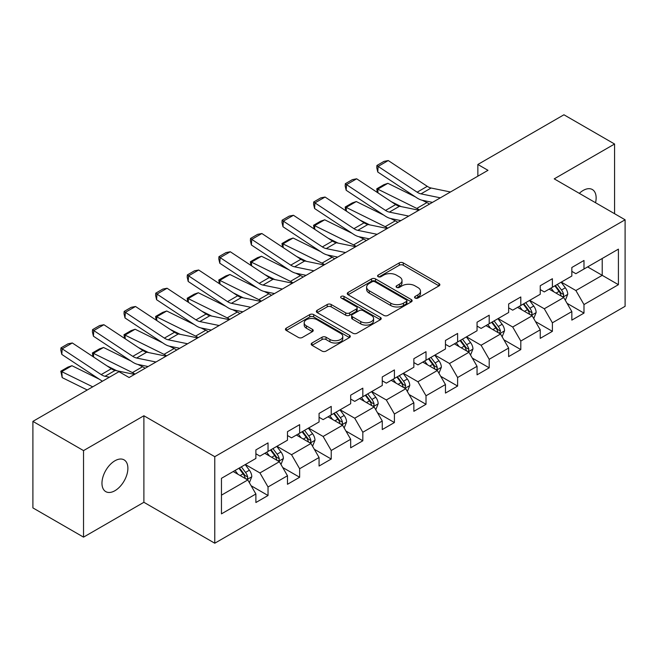 <?xml version="1.0" encoding="UTF-8"?>
<svg xmlns="http://www.w3.org/2000/svg" width="658" height="658" viewBox="0 0 658 658"><rect width="100%" height="100%" fill="white"/><g stroke="black" fill="none" stroke-linecap="round" stroke-linejoin="round"><path stroke-width="0.99" d="M415.132 298.049A1.966 1.135 0 0 0 417.912 298.049L439.034 285.852A2.813 1.62 0 0 0 439.865 284.708A2.813 1.62 0 0 0 439.034 283.557L403.255 262.896A2.813 1.62 0 0 0 399.274 262.896L378.153 275.093A1.966 1.135 0 0 0 377.577 275.899A1.966 1.135 0 0 0 378.153 276.697A1.966 1.135 0 0 0 380.941 276.697L383.672 275.118A8.998 5.198 0 0 1 396.396 275.118L399.381 276.845A8.998 5.198 0 0 1 402.013 280.514A8.998 5.198 0 0 1 399.381 284.19L396.642 285.769A1.966 1.135 0 0 0 396.067 286.567A1.966 1.135 0 0 0 396.642 287.373A1.966 1.135 0 0 0 399.431 287.373L402.161 285.794A8.998 5.198 0 0 1 414.885 285.794L417.863 287.513A8.998 5.198 0 0 1 420.503 291.19A8.998 5.198 0 0 1 417.863 294.858L415.132 296.437A1.966 1.135 0 0 0 414.556 297.243A1.966 1.135 0 0 0 415.132 298.049L415.132 296.437M114.928 490.712A18.334 10.586 120 0 0 126.904 474.558A18.334 10.586 120 0 0 124.091 459.876A18.334 10.586 120 0 0 114.928 460.781A18.334 10.586 120 0 0 102.952 476.935A18.334 10.586 120 0 0 105.757 491.625A18.334 10.586 120 0 0 114.928 490.712M595.548 202.722A18.334 10.586 120 0 0 592.34 189.529A18.334 10.586 120 0 0 583.177 190.442A18.334 10.586 120 0 0 579.311 193.353M312.007 343.007A2.813 1.62 0 0 0 311.185 344.159A2.813 1.62 0 0 0 312.007 345.302L322.042 351.101A2.813 1.62 0 0 0 326.023 351.101L349.48 337.554A2.813 1.62 0 0 0 350.303 336.411A2.813 1.62 0 0 0 349.48 335.259L313.693 314.606A2.813 1.62 0 0 0 309.721 314.606L286.263 328.145A2.813 1.62 0 0 0 285.44 329.296A2.813 1.62 0 0 0 286.263 330.439L298.387 337.447A2.813 1.62 0 0 0 302.367 337.447L312.402 331.648A2.813 1.62 0 0 0 313.224 330.497A2.813 1.62 0 0 0 312.402 329.354L306.389 325.883A7.518 4.343 0 0 1 304.185 322.807A7.518 4.343 0 0 1 308.832 318.801A7.518 4.343 0 0 1 317.024 319.739L340.581 333.343A7.518 4.343 0 0 1 342.785 336.411A7.518 4.343 0 0 1 338.146 340.425A7.518 4.343 0 0 1 329.946 339.479L326.023 337.217A2.813 1.62 0 0 0 322.042 337.217L312.007 343.007L312.007 345.302M143.888 415.766L83.533 450.607L32.9 421.375L32.9 507.902L83.533 537.134L143.888 502.293L214.771 543.22L214.771 456.685L143.888 415.766L143.888 502.293M614.572 213.71L614.572 144.02L554.217 178.861L625.1 219.788L214.771 456.685M614.572 144.02L563.939 114.78L477.856 164.475L477.856 176.171M32.9 421.375L118.975 371.68L129.1 377.528L487.989 170.323L477.856 164.475M383.869 315.404A2.813 1.62 0 0 0 387.85 315.404L411.308 301.866A2.813 1.62 0 0 0 412.13 300.714A2.813 1.62 0 0 0 411.308 299.571L375.521 278.91A2.813 1.62 0 0 0 371.548 278.91L348.09 292.448A2.813 1.62 0 0 0 347.268 293.6A2.813 1.62 0 0 0 348.09 294.751L383.869 315.404M342.012 298.469A1.966 1.135 0 0 1 344.011 298.748L344.011 296.413L380.39 317.411A2.813 1.62 0 0 1 381.212 318.562A2.813 1.62 0 0 1 380.39 319.714L356.932 333.252A2.813 1.62 0 0 1 352.959 333.252L317.172 312.591L317.172 310.296A2.813 1.62 0 0 0 316.35 311.448A2.813 1.62 0 0 0 317.172 312.591M317.172 310.296L327.215 304.506A2.813 1.62 0 0 1 331.188 304.506L345.705 312.879A2.813 1.62 0 0 0 349.678 312.879L356.34 309.038A2.813 1.62 0 0 0 357.162 307.886A2.813 1.62 0 0 0 356.34 306.743L341.231 298.016A1.966 1.135 0 0 1 340.655 297.219A1.966 1.135 0 0 1 341.864 296.166A1.966 1.135 0 0 1 344.011 296.413M214.771 543.22L625.1 306.315L625.1 219.788M251.126 485.744L268.036 495.507L268.036 486.969L287.48 475.75L287.48 484.28L299.637 477.264L299.637 468.735L319.072 457.507L319.072 466.045L331.229 459.029L331.229 450.491L350.673 439.264L350.673 447.802L362.821 440.786L362.821 432.248L382.265 421.021L382.265 429.559L394.413 422.543L394.413 414.005L413.857 402.786L413.857 411.316L426.014 404.3L426.014 395.771L445.458 384.543L445.458 393.081L457.606 386.065L457.606 377.528L477.05 366.3L477.05 374.838L489.198 367.822L489.198 359.284L508.642 348.057L508.642 356.595L520.799 349.579L520.799 341.041L540.243 329.822L540.243 338.352L552.391 331.336L552.391 322.807L571.835 311.579L571.835 320.117L583.983 313.101L583.983 304.564L618.413 284.684L618.413 249.135L602.21 258.487M268.036 495.507L255.888 502.523L255.888 493.985L221.458 513.865L221.458 478.317L255.888 458.445L255.888 449.908L268.036 442.892L268.036 451.429L287.48 440.202L287.48 431.664L299.637 424.649L299.637 433.186L319.072 421.959L319.072 413.421L331.229 406.405L331.229 414.943L350.673 403.716L350.673 395.178L362.821 388.162L362.821 396.7L382.265 385.481L382.265 376.944L394.413 369.928L394.413 378.465L413.857 367.238L413.857 358.7L426.014 351.685L426.014 360.222L445.458 348.995L445.458 340.457L457.606 333.441L457.606 341.979L477.05 330.752L477.05 322.214L489.198 315.198L489.198 323.736L508.642 312.509L508.642 303.98L520.799 296.964L520.799 305.493L540.243 294.274L540.243 285.736L552.391 278.721L552.391 287.258L571.835 276.031L571.835 267.493L583.983 260.478L583.983 269.015L618.413 249.135M264.796 453.296L279.379 461.719L259.935 472.938L245.352 464.523M255.888 453.765L259.935 456.101L268.036 451.429M259.935 472.938L268.036 486.969M279.379 461.719L287.48 475.75M296.396 435.053L310.971 443.476L291.535 454.703L276.952 446.28M287.48 435.522L291.535 437.858L299.637 433.186M291.535 454.703L299.637 468.735M310.971 443.476L319.072 457.507M327.988 416.818L342.571 425.233L323.127 436.46L308.544 428.037M319.072 417.279L323.127 419.623L331.229 414.943M323.127 436.46L331.229 450.491M342.571 425.233L350.673 439.264M359.581 398.575L374.163 406.989L354.72 418.217L340.137 409.802M350.673 399.044L354.72 401.38L362.821 396.7M354.72 418.217L362.821 432.248M374.163 406.989L382.265 421.021M391.173 380.332L405.756 388.755L386.32 399.974L371.737 391.559M382.265 380.801L386.32 383.137L394.413 378.465M386.32 399.974L394.413 414.005M405.756 388.755L413.857 402.786M422.773 362.089L437.356 370.512L417.912 381.739L403.329 373.316M413.857 362.558L417.912 364.894L426.014 360.222M417.912 381.739L426.014 395.771M437.356 370.512L445.458 384.543M454.365 343.846L468.948 352.269L449.504 363.496L434.922 355.073M445.458 344.315L449.504 346.659L457.606 341.979M449.504 363.496L457.606 377.528M468.948 352.269L477.05 366.3M485.958 325.611L500.541 334.025L481.097 345.253L466.522 336.83M477.05 326.08L481.097 328.416L489.198 323.736M481.097 345.253L489.198 359.284M500.541 334.025L508.642 348.057M517.558 307.368L532.141 315.791L512.697 327.01L498.114 318.595M508.642 307.837L512.697 310.173L520.799 305.493M512.697 327.01L520.799 341.041M532.141 315.791L540.243 329.822M549.15 289.125L563.733 297.548L544.289 308.775L529.706 300.352M540.243 289.594L544.289 291.93L552.391 287.258M544.289 308.775L552.391 322.807M563.733 297.548L571.835 311.579M587.635 266.909L602.218 275.332L575.882 290.532L561.299 282.109M571.835 271.351L575.882 273.695L583.983 269.015M575.882 290.532L583.983 304.564M602.218 258.487L602.218 275.332L618.413 284.684M83.533 450.607L83.533 537.134M221.458 495.161L247.786 479.953L233.203 471.539M247.786 479.953L255.888 493.985M567.073 303.338L583.983 313.101M535.48 321.573L552.391 331.336M503.888 339.816L520.799 349.579M472.288 358.059L489.198 367.822M440.695 376.302L457.606 386.065M409.103 394.537L426.014 404.3M377.503 412.78L394.413 422.543M345.911 431.023L362.821 440.786M314.318 449.266L331.229 459.029M282.718 467.501L299.637 477.264M415.922 298.321L417.863 297.202A8.998 5.198 0 0 0 420.503 293.526L420.503 291.19M402.013 280.514L402.013 282.858A8.998 5.198 0 0 1 399.381 286.526L397.432 287.653M439.001 285.876L403.255 265.24A2.813 1.62 0 0 0 399.274 265.24L378.942 276.977M411.266 301.882L375.521 281.246A2.813 1.62 0 0 0 371.548 281.246L348.123 294.768M406.34 301.52A1.966 1.135 0 0 0 406.915 300.714A1.966 1.135 0 0 0 406.34 299.908L374.928 281.78A1.966 1.135 0 0 0 372.14 281.78L369.261 283.442A8.998 5.198 0 0 0 366.621 287.118A8.998 5.198 0 0 0 369.261 290.787L390.729 303.182A8.998 5.198 0 0 0 403.453 303.182L406.34 301.52L406.34 303.856A1.966 1.135 0 0 0 406.915 303.05L406.915 300.714M366.621 287.118L366.621 289.454A8.998 5.198 0 0 0 369.261 293.123L369.261 290.787M406.34 303.856L403.453 305.518A8.998 5.198 0 0 1 390.729 305.518L369.261 293.123M317.214 312.616L327.215 306.842L327.215 304.506M357.162 307.886L357.162 310.231A2.813 1.62 0 0 1 356.34 311.374L349.678 315.223A2.813 1.62 0 0 1 345.705 315.223L331.188 306.842A2.813 1.62 0 0 0 327.215 306.842M344.011 298.748L380.357 319.73M360.765 321.573A7.518 4.343 0 0 0 368.957 322.519A7.518 4.343 0 0 0 373.596 318.505A7.518 4.343 0 0 0 371.4 315.437L363.101 310.642A2.813 1.62 0 0 0 359.12 310.642L352.458 314.491A2.813 1.62 0 0 0 351.635 315.634A2.813 1.62 0 0 0 352.458 316.786L360.765 321.573L360.765 323.917A7.518 4.343 0 0 0 368.957 324.855A7.518 4.343 0 0 0 373.596 320.841L373.596 318.505M351.635 315.634L351.635 317.978A2.813 1.62 0 0 0 352.458 319.122L352.458 316.786M360.765 323.917L352.458 319.122M342.785 336.411L342.785 338.747A7.518 4.343 0 0 1 338.146 342.76A7.518 4.343 0 0 1 329.946 341.823L326.023 339.553A2.813 1.62 0 0 0 322.042 339.553L312.04 345.327M304.185 322.807L304.185 325.151A7.518 4.343 0 0 0 306.389 328.219L306.389 325.883M312.369 331.665L306.389 328.219M349.439 337.579L313.693 316.942A2.813 1.62 0 0 0 309.721 316.942L286.296 330.464M565.337 300.319L567.739 294.249A7.592 4.384 -120 0 0 565.321 287.785L561.142 282.208M377.281 192.424L376.763 188.797L383.853 184.701L387.891 183.311L415.387 196.89M422.214 200.254L426.902 202.574A21.484 12.403 60 0 1 429.485 204.103M553.855 291.839L551.017 288.048M387.891 183.311L377.766 189.15L416.777 208.422A21.484 12.403 60 0 1 419.36 209.951M376.763 188.797L377.766 189.15L377.988 192.893M401.257 206.62L391.37 201.735M562.557 296.865L563.478 295.894L563.643 294.57A7.592 4.384 -120 0 0 561.471 290.005L557.293 284.429M555.393 285.523L560.032 291.716A3.866 2.229 60 0 1 560.731 292.892L563.643 294.57M554.859 285.827L559.045 291.412A7.592 4.384 60 0 1 561.216 295.977M440.334 197.836L420.98 193.863A14.32 8.266 60 0 1 417.139 192.185L378.128 166.4L377.766 172.026L416.777 197.803A21.484 12.403 -120 0 0 422.535 200.328L432.487 202.368M450.459 191.988L431.105 188.015A14.32 8.266 60 0 1 427.264 186.337L388.253 160.552L378.128 166.4L376.911 165.479L384.001 161.383L388.253 160.552M377.766 172.026L376.763 167.724L376.911 165.479M533.737 318.562L536.147 312.492A7.592 4.384 -120 0 0 533.728 306.028L529.542 300.443M345.689 210.667L345.17 207.031L352.26 202.944L356.291 201.545L383.795 215.125M390.622 218.497L395.31 220.817A21.484 12.403 60 0 1 397.884 222.346M522.255 310.082L519.417 306.291M356.291 201.545L346.166 207.393L385.177 226.665A21.484 12.403 60 0 1 387.759 228.186M345.17 207.031L346.166 207.393L346.396 211.136M369.664 224.863L359.778 219.978M530.965 315.108L531.886 314.137L532.051 312.813A7.592 4.384 -120 0 0 529.879 308.248L525.701 302.664M523.793 303.766L528.432 309.959A3.866 2.229 60 0 1 529.139 311.127L532.051 312.813M523.266 304.07L527.445 309.655A7.592 4.384 60 0 1 529.616 314.22M502.144 336.797L504.554 330.727A7.592 4.384 -120 0 0 502.128 324.271L497.95 318.686M314.096 228.91L313.578 225.275L320.668 221.187L324.698 219.788L352.195 233.368M359.021 236.74L363.709 239.051A21.484 12.403 60 0 1 366.292 240.581M490.662 328.326L487.825 324.534M324.698 219.788L314.573 225.636L353.585 244.899A21.484 12.403 60 0 1 356.167 246.429M313.578 225.275L314.573 225.636L314.795 229.371M338.072 243.098L328.186 238.221M499.373 333.351L500.458 331.056A7.592 4.384 -120 0 0 498.279 326.491L494.1 320.907M492.2 322.009L496.839 328.194A3.866 2.229 60 0 1 497.538 329.37L500.458 331.056M491.674 322.313L495.852 327.89A7.592 4.384 60 0 1 498.024 332.454M408.741 216.079L389.38 212.106A14.32 8.266 60 0 1 385.547 210.428L346.536 184.643L346.166 190.261L385.177 216.046A21.484 12.403 -120 0 0 390.934 218.571L400.887 220.611M418.866 210.231L399.513 206.258A14.32 8.266 60 0 1 395.672 204.58L356.661 178.795L346.536 184.643L345.318 183.714L352.408 179.626L356.661 178.795M346.166 190.261L345.17 185.967L345.318 183.714M377.149 234.322L357.788 230.349A14.32 8.266 60 0 1 353.946 228.663L314.935 202.886L314.573 208.504L353.585 234.289A21.484 12.403 -120 0 0 359.342 236.806L369.294 238.854M387.274 228.474L367.912 224.501A14.32 8.266 60 0 1 364.08 222.823L325.068 197.038L314.935 202.886L313.718 201.957L320.808 197.869L325.068 197.038M314.573 208.504L313.578 204.21L313.718 201.957M470.552 355.04L472.954 348.97A7.592 4.384 -120 0 0 470.536 342.505L466.358 336.929M282.496 247.145L281.978 243.518L289.068 239.422L293.106 238.031L320.602 251.611M327.429 254.983L332.117 257.294A21.484 12.403 60 0 1 334.7 258.824M459.07 346.569L456.233 342.777M293.106 238.031L282.981 243.879L321.992 263.142A21.484 12.403 60 0 1 324.575 264.672M281.978 243.518L282.981 243.879L283.203 247.614M306.472 261.341L296.585 256.464M467.772 351.594L468.693 350.615L468.858 349.291A7.592 4.384 -120 0 0 466.686 344.726L462.508 339.15M460.608 340.244L465.247 346.437A3.866 2.229 60 0 1 465.946 347.613L468.858 349.291M460.074 340.556L464.26 346.133A7.592 4.384 60 0 1 466.432 350.698M438.952 373.283L441.362 367.213A7.592 4.384 -120 0 0 438.944 360.749L434.757 355.172M250.904 265.388L250.385 261.761L257.475 257.665L261.514 256.275L289.01 269.854M295.837 273.218L300.525 275.538A21.484 12.403 60 0 1 303.108 277.067M427.478 364.803L424.632 361.012M261.514 256.275L251.381 262.123L290.392 281.385A21.484 12.403 60 0 1 292.974 282.915M250.385 261.761L251.381 262.123L251.611 265.857M274.88 279.584L264.993 274.699M436.18 369.829L437.101 368.858L437.266 367.534A7.592 4.384 -120 0 0 435.094 362.969L430.916 357.393M429.008 358.487L433.647 364.68A3.866 2.229 60 0 1 434.354 365.856L437.266 367.534M428.481 358.791L432.66 364.376A7.592 4.384 60 0 1 434.839 368.941M407.36 391.526L409.769 385.456A7.592 4.384 -120 0 0 407.343 378.992L403.165 373.407M219.311 283.631L218.793 279.995L225.883 275.908L229.913 274.509L257.41 288.089M264.236 291.461L268.925 293.781A21.484 12.403 60 0 1 271.507 295.31M395.877 383.046L393.04 379.255M229.913 274.509L219.788 280.357L258.8 299.629A21.484 12.403 60 0 1 261.382 301.15M218.793 279.995L219.788 280.357L220.011 284.1M243.287 297.827L233.401 292.942M404.588 388.072L405.673 385.777A7.592 4.384 -120 0 0 403.502 381.212L399.316 375.636M397.416 376.73L402.054 382.923A3.866 2.229 60 0 1 402.754 384.091L405.673 385.777M396.889 377.034L401.067 382.619A7.592 4.384 60 0 1 403.239 387.184M345.549 252.557L326.195 248.592A14.32 8.266 60 0 1 322.354 246.906L283.343 221.129L282.981 226.747L321.992 252.524A21.484 12.403 -120 0 0 327.75 255.049L337.702 257.089M355.674 246.717L336.32 242.744A14.32 8.266 60 0 1 332.479 241.058L293.468 215.281L283.343 221.129L282.126 220.2L289.216 216.104L293.468 215.281M282.981 226.747L281.978 222.445L282.126 220.2M313.956 270.8L294.595 266.827A14.32 8.266 60 0 1 290.762 265.149L251.751 239.364L251.381 244.99L290.392 270.767A21.484 12.403 -120 0 0 296.149 273.292L306.102 275.332M324.081 264.952L304.728 260.987A14.32 8.266 60 0 1 300.887 259.301L261.876 233.516L251.751 239.364L250.534 238.443L257.623 234.347L261.876 233.516M251.381 244.99L250.385 240.688L250.534 238.443M282.364 289.043L263.003 285.07A14.32 8.266 60 0 1 259.17 283.392L220.15 257.607L219.788 263.225L258.8 289.01A21.484 12.403 -120 0 0 264.557 291.535L274.509 293.575M292.489 283.195L273.128 279.222A14.32 8.266 60 0 1 269.295 277.544L230.284 251.759L220.15 257.607L218.941 256.678L226.023 252.59L230.284 251.759M219.788 263.225L218.793 258.931L218.941 256.678M375.767 409.761L378.177 403.691A7.592 4.384 -120 0 0 375.751 397.235L371.573 391.65M187.711 301.874L187.193 298.239L194.283 294.151L198.321 292.752L225.817 306.332M232.644 309.704L237.332 312.024A21.484 12.403 60 0 1 239.915 313.545M364.285 401.29L361.448 397.498M198.321 292.752L188.196 298.6L227.207 317.863A21.484 12.403 60 0 1 229.79 319.393M187.193 298.239L188.196 298.6L188.418 302.343M211.687 316.062L201.8 311.185M372.987 406.315L373.909 405.344L374.073 404.02A7.592 4.384 -120 0 0 371.902 399.455L367.723 393.871M365.823 394.973L370.462 401.158A3.866 2.229 60 0 1 371.161 402.334L374.073 404.02M365.297 395.277L369.475 400.854A7.592 4.384 60 0 1 371.647 405.418M250.764 307.286L231.41 303.313A14.32 8.266 60 0 1 227.569 301.627L188.558 275.85L188.196 281.468L227.207 307.253A21.484 12.403 -120 0 0 232.965 309.77L242.917 311.818M260.897 301.438L241.535 297.465A14.32 8.266 60 0 1 237.694 295.787L198.683 270.002L188.558 275.85L187.341 274.921L194.431 270.833L198.683 270.002M188.196 281.468L187.193 277.174L187.341 274.921M344.167 428.004L346.577 421.934A7.592 4.384 -120 0 0 344.159 415.469L339.98 409.893M156.119 320.117L155.601 316.482L162.691 312.386L166.729 310.995L194.225 324.575M201.052 327.947L205.74 330.258A21.484 12.403 60 0 1 208.323 331.788M332.693 419.533L329.847 415.741M166.729 310.995L156.596 316.843L195.615 336.106A21.484 12.403 60 0 1 198.19 337.636M155.601 316.482L156.596 316.843L156.826 320.578M180.095 334.305L170.208 329.428M341.395 424.558L342.316 423.587L342.481 422.263A7.592 4.384 -120 0 0 340.309 417.69L336.131 412.114M334.223 413.216L338.862 419.401A3.866 2.229 60 0 1 339.569 420.577L342.481 422.263M333.696 413.52L337.875 419.097A7.592 4.384 60 0 1 340.054 423.662M219.172 325.521L199.81 321.556A14.32 8.266 60 0 1 195.977 319.87L156.966 294.093L156.596 299.711L195.615 325.488A21.484 12.403 -120 0 0 201.364 328.013L211.325 330.053M229.297 319.681L209.943 315.708A14.32 8.266 60 0 1 206.102 314.022L167.091 288.245L156.966 294.093L155.749 293.164L162.839 289.068L167.091 288.245M156.596 299.711L155.601 295.409L155.749 293.164M312.575 446.247L314.985 440.177A7.592 4.384 -120 0 0 312.558 433.712L308.38 428.136M124.527 338.352L124.008 334.725L131.098 330.629L135.129 329.239L162.625 342.818M169.451 346.19L174.14 348.501A21.484 12.403 60 0 1 176.722 350.031M301.093 437.767L298.255 433.984M135.129 329.239L125.004 335.087L164.015 354.349A21.484 12.403 60 0 1 166.597 355.879M124.008 334.725L125.004 335.087L125.234 338.821M148.502 352.548L138.616 347.663M309.803 442.793L310.724 441.822L310.889 440.498A7.592 4.384 -120 0 0 308.717 435.933L304.531 430.357M302.631 431.451L307.27 437.644A3.866 2.229 60 0 1 307.969 438.82L310.889 440.498M302.104 431.755L306.283 437.34A7.592 4.384 60 0 1 308.454 441.905M187.579 343.764L168.218 339.791A14.32 8.266 60 0 1 164.385 338.113L125.365 312.328L125.004 317.954L164.015 343.731A21.484 12.403 -120 0 0 169.772 346.256L179.724 348.296M197.704 337.916L178.343 333.951A14.32 8.266 60 0 1 174.51 332.265L135.499 306.488L125.365 312.328L124.156 311.407L131.238 307.311L135.499 306.488M125.004 317.954L124.008 313.652L124.156 311.407M280.982 464.49L283.392 458.42A7.592 4.384 -120 0 0 280.966 451.956L276.788 446.371M92.926 356.595L92.408 352.959L99.498 348.872L103.536 347.482L131.032 361.053M137.859 364.425L142.547 366.745A21.484 12.403 60 0 1 145.13 368.274M269.5 456.01L266.663 452.219M103.536 347.482L93.411 353.321L132.423 372.593A21.484 12.403 60 0 1 135.005 374.122M92.408 352.959L93.411 353.321L93.633 357.064M116.902 370.791L107.015 365.906M278.202 461.036L279.124 460.065L279.288 458.741A7.592 4.384 -120 0 0 277.117 454.176L272.938 448.6M271.038 449.694L275.677 455.887A3.866 2.229 60 0 1 276.376 457.055L279.288 458.741M270.512 449.998L274.69 455.583A7.592 4.384 60 0 1 276.862 460.148M155.979 362.007L136.625 358.034A14.32 8.266 60 0 1 132.784 356.356L93.773 330.571L93.411 336.189L132.423 361.974A21.484 12.403 -120 0 0 138.18 364.499L148.132 366.539M166.112 356.159L146.75 352.186A14.32 8.266 60 0 1 142.909 350.508L103.898 324.723L93.773 330.571L92.556 329.642L99.646 325.554L103.898 324.723M93.411 336.189L92.408 331.895L92.556 329.642M249.382 482.725L251.792 476.655A7.592 4.384 -120 0 0 249.374 470.199L245.195 464.614M71.944 365.716L61.811 371.564L62.181 377.61L60.816 371.202L67.906 367.115L71.944 365.716L99.44 379.296M237.908 474.254L235.062 470.462M60.816 371.202L92.729 386.83M87.259 389.988L62.181 377.61M246.61 479.279L247.531 478.308L247.696 476.984A7.592 4.384 -120 0 0 245.524 472.419L241.346 466.835M239.446 467.937L244.077 474.122A3.866 2.229 60 0 1 244.784 475.298L247.696 476.984M238.912 468.241L243.09 473.818A7.592 4.384 60 0 1 245.269 478.382M109.442 377.182L105.033 376.277A14.32 8.266 60 0 1 101.192 374.591L62.181 348.814L61.811 354.432L100.83 380.217A21.484 12.403 -120 0 0 102.475 381.204M134.512 374.402L115.158 370.429A14.32 8.266 60 0 1 111.317 368.751L72.306 342.966L62.181 348.814L60.964 347.885L68.054 343.797L72.306 342.966M61.811 354.432L60.816 350.138L60.964 347.885M417.863 297.202L417.863 294.858M396.642 287.373L396.642 285.769M399.381 286.526L399.381 284.19M378.153 276.697L378.153 275.093M399.274 265.24L399.274 262.896M403.255 265.24L403.255 262.896M439.034 285.852L439.034 283.557M348.09 294.751L348.09 292.448M371.548 281.246L371.548 278.91M375.521 281.246L375.521 278.91M411.308 301.866L411.308 299.571M390.729 305.518L390.729 303.182M403.453 305.518L403.453 303.182M331.188 306.842L331.188 304.506M345.705 315.223L345.705 312.879M349.678 315.223L349.678 312.879M356.34 311.374L356.34 309.038M380.39 319.714L380.39 317.411M322.042 339.553L322.042 337.217M326.023 339.553L326.023 337.217M329.946 341.823L329.946 339.479M312.402 331.648L312.402 329.354M286.263 330.439L286.263 328.145M309.721 316.942L309.721 314.606M313.693 316.942L313.693 314.606M349.48 337.554L349.48 335.259M562.985 297.112L567.69 294.397M561.471 290.005L565.321 287.785M556.076 293.123L559.045 291.412M426.902 202.574L416.777 208.422M420.98 193.863L431.105 188.015M417.139 192.185L427.264 186.337M531.393 315.355L536.097 312.632M529.879 308.248L533.728 306.028M524.475 311.366L527.445 309.655M395.31 220.817L385.177 226.665M499.792 333.598L504.505 330.875M498.279 326.491L502.128 324.271M492.883 329.609L495.852 327.89M363.709 239.051L353.585 244.899M389.38 212.106L399.513 206.258M385.547 210.428L395.672 204.58M357.788 230.349L367.912 224.501M353.946 228.663L364.08 222.823M468.2 351.833L472.905 349.118M466.686 344.726L470.536 342.505M461.291 347.843L464.26 346.133M332.117 257.294L321.992 263.142M436.608 370.076L441.312 367.361M435.094 362.969L438.944 360.749M429.69 366.087L432.66 364.376M300.525 275.538L290.392 281.385M405.007 388.319L409.72 385.596M403.502 381.212L407.343 378.992M398.098 384.33L401.067 382.619M268.925 293.781L258.8 299.629M326.195 248.592L336.32 242.744M322.354 246.906L332.479 241.058M294.595 266.827L304.728 260.987M290.762 265.149L300.887 259.301M263.003 285.07L273.128 279.222M259.17 283.392L269.295 277.544M373.415 406.562L378.128 403.839M371.902 399.455L375.751 397.235M366.506 402.573L369.475 400.854M237.332 312.024L227.207 317.863M231.41 303.313L241.535 297.465M227.569 301.627L237.694 295.787M341.823 424.805L346.527 422.082M340.309 417.69L344.159 415.469M334.914 420.807L337.875 419.097M205.74 330.258L195.615 336.106M199.81 321.556L209.943 315.708M195.977 319.87L206.102 314.022M310.222 443.04L314.935 440.325M308.717 435.933L312.558 433.712M303.313 439.05L306.283 437.34M174.14 348.501L164.015 354.349M168.218 339.791L178.343 333.951M164.385 338.113L174.51 332.265M278.63 461.283L283.343 458.568M277.117 454.176L280.966 451.956M271.721 457.294L274.69 455.583M142.547 366.745L132.423 372.593M136.625 358.034L146.75 352.186M132.784 356.356L142.909 350.508M247.038 479.526L251.743 476.803M245.524 472.419L249.374 470.199M240.129 475.537L243.09 473.818M105.033 376.277L115.158 370.429M101.192 374.591L111.317 368.751"/></g></svg>
